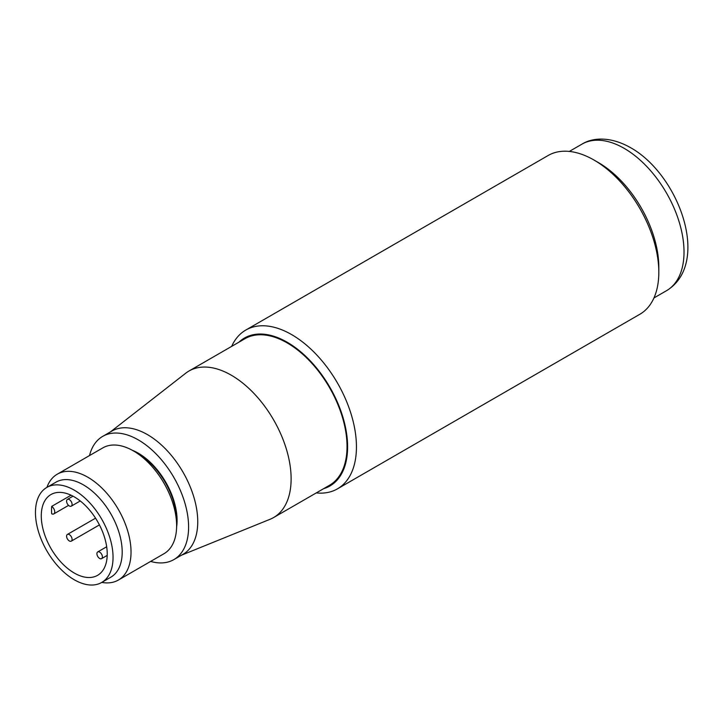 <?xml version="1.0" encoding="UTF-8"?>
<svg xmlns="http://www.w3.org/2000/svg" width="724" height="724" viewBox="0 0 724 724"><rect width="100%" height="100%" fill="white"/><g stroke="black" fill="none" stroke-linecap="round" stroke-linejoin="round"><path stroke-width="1.09" d="M101.595 558.647A3.882 2.244 60 0 1 97.713 556.412A3.882 2.244 60 0 1 97.713 551.932A3.882 2.244 60 0 1 101.595 554.168A3.882 2.244 60 0 1 101.595 558.647L107.206 555.408L101.595 558.647M67.395 499.424A3.882 2.244 60 0 1 71.278 501.66A3.882 2.244 60 0 1 71.278 506.148A3.882 2.244 60 0 1 67.395 503.904A3.882 2.244 60 0 1 67.395 499.424L73.015 496.184L67.395 499.424M67.395 538.909A3.882 2.244 60 0 1 67.395 534.43A3.882 2.244 60 0 1 71.278 536.665A3.882 2.244 60 0 1 71.278 541.145A3.882 2.244 60 0 1 67.395 538.909M106.681 546.756L97.713 551.932M80.246 500.972L71.278 506.148M51.675 513.778A46.635 26.924 60 0 1 51.675 506.393A4.525 2.615 60 0 1 54.508 510.393A4.525 2.615 60 0 1 53.784 513.922A4.525 2.615 60 0 1 51.675 513.778M51.675 506.393L71.052 495.207M74.255 573.028A46.635 26.924 60 0 1 43.784 531.932A46.635 26.924 60 0 1 50.933 494.564A46.635 26.924 60 0 1 74.255 496.872A46.635 26.924 60 0 1 104.718 537.968A46.635 26.924 60 0 1 97.568 575.345A46.635 26.924 60 0 1 74.255 573.028M74.255 579.752A54.87 31.675 60 0 1 38.408 531.398A54.87 31.675 60 0 1 46.816 487.433A54.87 31.675 60 0 1 74.255 490.148A54.87 31.675 60 0 1 110.093 538.502A54.87 31.675 60 0 1 101.686 582.467A54.87 31.675 60 0 1 74.255 579.752M101.686 582.467L110.835 577.191A54.87 31.675 -120 0 0 119.243 533.217A54.87 31.675 -120 0 0 83.396 484.872A54.87 31.675 -120 0 0 55.965 482.157L46.816 487.433M46.924 487.37A61.115 35.286 60 0 1 57.259 474.193A61.115 35.286 60 0 1 87.821 477.216A61.115 35.286 60 0 1 127.741 531.072A61.115 35.286 60 0 1 118.374 580.051A61.115 35.286 60 0 1 101.794 582.404M337.465 488.845L639.826 314.279A91.677 52.933 -120 0 0 658.813 272.315L658.813 267.21A85.423 49.322 -120 0 0 598.404 162.583L593.988 160.031A91.677 52.933 -120 0 0 548.149 155.497L245.789 330.063A91.677 52.933 60 0 1 291.627 334.597A91.677 52.933 60 0 1 351.511 415.386A91.677 52.933 60 0 1 337.465 488.845A91.677 52.933 60 0 1 316.27 492.917M118.374 580.051L163.968 553.724A61.115 35.286 -120 0 0 176.629 525.751A61.115 35.286 -120 0 0 133.406 450.898L133.406 450.898A61.115 35.286 -120 0 0 102.853 447.866L57.259 474.193M658.813 272.315A91.677 52.933 -120 0 0 593.988 160.031L598.404 162.583M137.832 453.45L133.406 450.898L137.832 453.45A54.87 31.675 60 0 1 176.629 520.646L176.629 525.751M231.671 346.371A91.677 52.933 60 0 1 245.789 330.063M132.248 450.247A54.87 31.675 60 0 1 138.284 453.179A54.87 31.675 60 0 1 176.611 527.081M238.992 342.144A85.423 49.322 60 0 1 287.202 342.253A85.423 49.322 60 0 1 344.479 422.916A85.423 49.322 60 0 1 323.592 488.691M150.628 561.426A71.151 41.078 -120 0 0 173.86 559.598A71.151 41.078 -120 0 0 184.765 502.583A71.151 41.078 -120 0 0 138.284 439.884A71.151 41.078 -120 0 0 102.708 436.364A71.151 41.078 -120 0 0 89.514 455.568M188.991 371.014L244.902 338.732A84.608 48.843 60 0 1 287.202 342.923A84.608 48.843 60 0 1 342.479 417.477A84.608 48.843 60 0 1 329.511 485.27L273.6 517.551A84.608 48.843 -120 0 0 286.568 449.758A84.608 48.843 -120 0 0 231.3 375.204A84.608 48.843 -120 0 0 188.991 371.014A84.608 48.843 -120 0 0 185.733 373.204L110.428 431.911M181.579 555.145L270.07 519.28A84.608 48.843 -120 0 0 273.6 517.551M173.86 559.598L183.009 554.322A71.151 41.078 -120 0 0 193.914 497.307A71.151 41.078 -120 0 0 147.434 434.608A71.151 41.078 -120 0 0 111.858 431.079L102.708 436.364M666.496 290.713A84.608 48.843 -120 0 0 679.465 222.92A84.608 48.843 -120 0 0 624.197 148.366A84.608 48.843 -120 0 0 581.897 144.176C592.811 137.325 610.748 136.383 630.667 147.723C678.976 174.792 711.393 263.446 666.496 290.713L653.935 297.962M71.278 541.145L99.432 524.9M67.395 534.43L95.55 518.176M53.784 513.922L68.572 505.379M581.897 144.176L569.336 151.425"/></g></svg>
